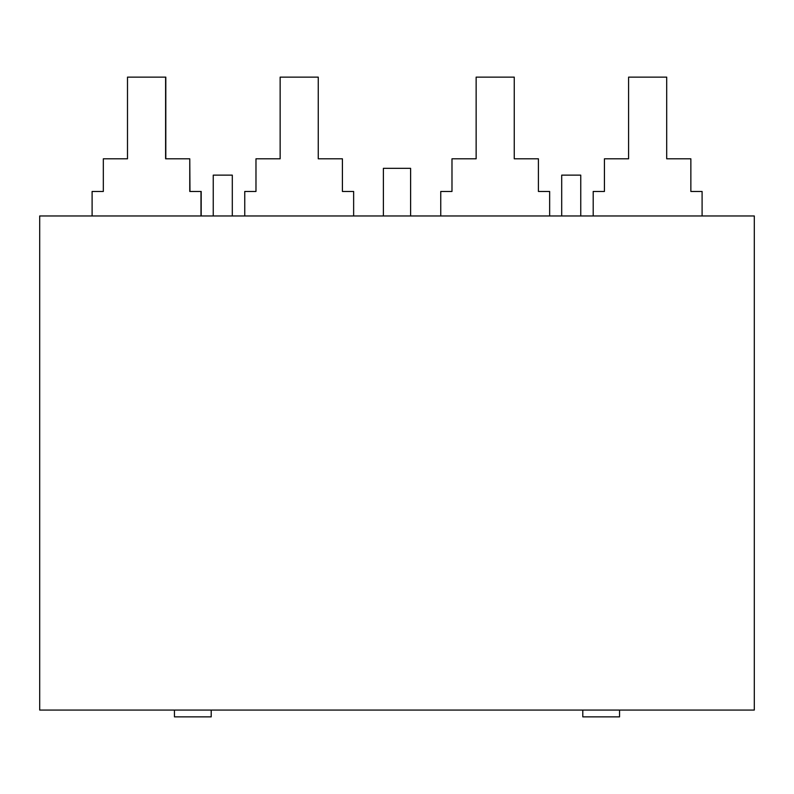 <?xml version="1.0" encoding="UTF-8"?>
<svg xmlns="http://www.w3.org/2000/svg" width="794" height="794" viewBox="0 0 794 794"><rect width="100%" height="100%" fill="white"/><g stroke="black" fill="none" stroke-linecap="round" stroke-linejoin="round"><path stroke-width="1.19" d="M549.646 215.968L549.646 191.463L538.411 191.463L538.411 158.8L514.254 158.8L514.254 77.127L476.142 77.127L476.142 158.8L451.985 158.8L451.985 191.463L440.749 191.463L440.749 215.968M165.807 158.8L165.807 77.127L127.497 77.127L127.497 158.8L103.528 158.8M127.497 158.8L103.329 158.8L103.329 191.463L92.303 191.463M201.19 215.968L201.19 191.463L189.766 191.463L189.766 158.8L165.609 158.8L165.609 77.127M189.965 191.463L189.766 158.8M702.095 215.968L702.095 191.463L690.859 191.463L690.859 158.8L666.702 158.8L666.702 77.127L628.59 77.127L628.59 158.8L604.433 158.8L604.433 191.463L593.197 191.463L593.197 215.968M103.329 191.463L92.104 191.463L92.104 215.968M200.991 215.968L200.991 191.463M353.638 215.968L353.638 191.463L342.413 191.463L342.413 158.8L318.255 158.8L318.255 77.127L280.143 77.127L280.143 158.8L255.976 158.8L255.976 191.463L244.751 191.463L244.751 215.968M410.607 215.968L410.607 168.328L383.393 168.328L383.393 215.968M561.695 215.968L561.695 175.137L580.751 175.137L580.751 215.968M232.305 215.968L232.305 175.137L213.249 175.137L213.249 215.968M39.7 215.968L754.3 215.968L754.3 710.064L39.7 710.064L39.7 215.968M174.452 710.064L174.452 716.873L211.204 716.873L211.204 710.064M582.796 710.064L582.796 716.873L619.548 716.873L619.548 710.064"/></g></svg>
